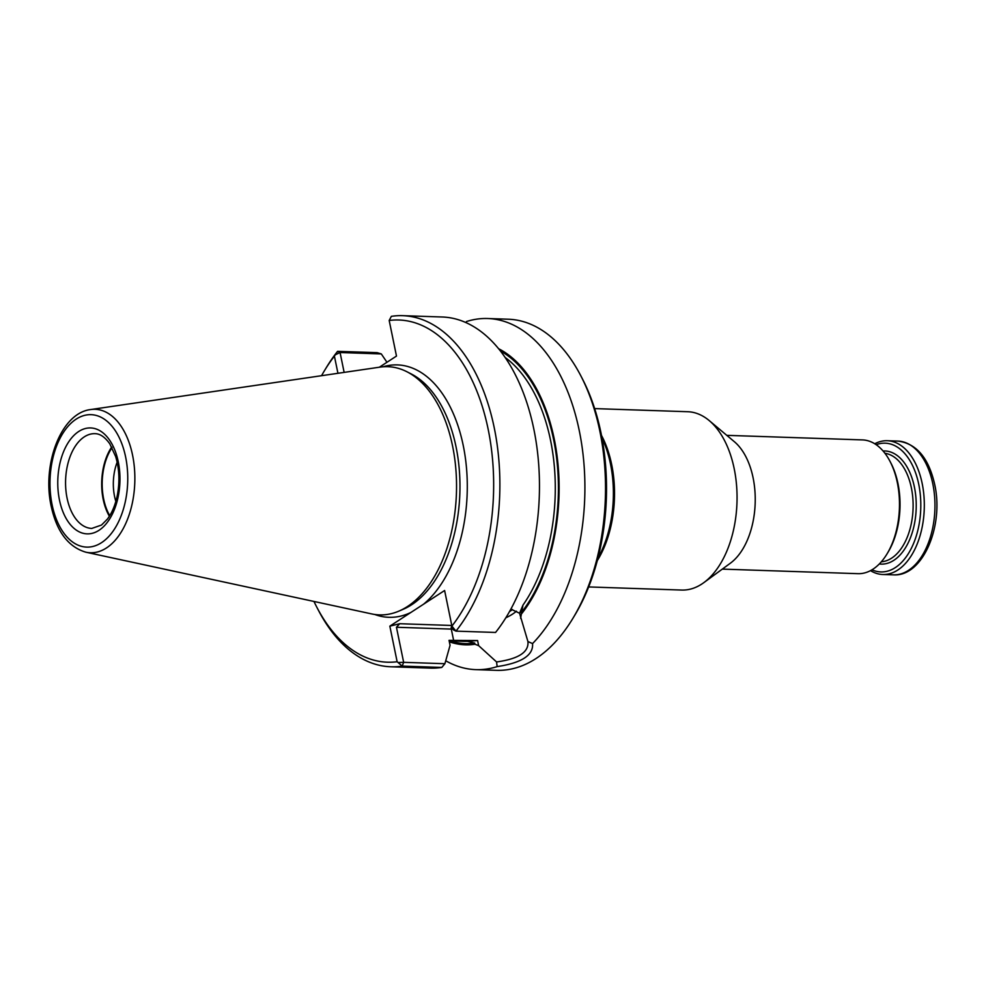 <?xml version="1.0" encoding="UTF-8"?>
<svg xmlns="http://www.w3.org/2000/svg" width="986" height="986" viewBox="0 0 986 986"><rect width="100%" height="100%" fill="white"/><g stroke="black" fill="none" stroke-linecap="round" stroke-linejoin="round"><path stroke-width="1.48" d="M588.667 586.941L681.683 590.059A89.221 52.32 -88.1 0 0 703.819 582.64L730.306 563.252A66.912 39.243 -88.1 0 0 755.177 503.254A66.912 39.243 -88.1 0 0 734.385 441.728L709.254 420.615A89.221 52.32 -88.1 0 0 687.673 411.717L594.644 408.598M722.307 569.107L857.956 573.667A66.912 39.243 -88.1 0 0 887.043 553.873A66.912 39.243 -88.1 0 0 890.136 461.596A66.912 39.243 -88.1 0 0 862.442 439.904L726.793 435.344M703.819 582.64A89.221 52.32 -88.1 0 0 736.973 502.65A89.221 52.32 -88.1 0 0 709.254 420.615M597.306 560.615A89.221 52.32 -88.1 0 0 601.509 435.442M597.972 558.039A90.613 53.133 -88.1 0 0 602.002 438.055M874.742 443.762A66.912 39.243 91.9 0 1 887.277 440.73A66.912 39.243 91.9 0 1 922.169 483.448A66.912 39.243 91.9 0 1 882.79 574.493A66.912 39.243 91.9 0 1 870.49 570.635M876.184 444.698A64.41 37.764 91.9 0 1 918.742 484.286A64.41 37.764 91.9 0 1 910.214 550.471A64.41 37.764 91.9 0 1 871.981 569.797M887.043 553.873L888.066 552.172A64.41 37.764 -88.1 0 0 891.048 463.358L890.136 461.596M117.149 462.237A38.577 22.616 -88.1 0 0 114.561 496.402A38.577 22.616 -88.1 0 0 115.843 501.406M112.022 447.619A46.564 27.3 -88.1 0 0 103.666 499.064A46.564 27.3 -88.1 0 0 109.742 515.653M111.701 447.003A47.402 27.793 -88.1 0 0 103.197 499.372A47.402 27.793 -88.1 0 0 109.372 516.233M85.905 552.209L371.833 613.945A124.174 72.816 -88.1 0 0 398.812 611.147A124.174 72.816 -88.1 0 0 456.432 493.234A124.174 72.816 -88.1 0 0 406.848 371.71A124.174 72.816 -88.1 0 0 380.115 367.112L90.687 409.547C60.935 412.949 41.917 464.566 51.161 506.089C56.707 531.627 68.293 547.008 85.905 552.209A71.768 42.09 -88.1 0 0 134.799 482.437A71.768 42.09 -88.1 0 0 90.687 409.547M398.504 662.506L403.656 662.333L402.189 666.105L397.136 661.729L389.84 626.147L444.612 590.503L451.921 626.098L455.963 631.126A175.656 103 -88.1 0 0 495.946 436.884A175.656 103 -88.1 0 0 402.67 315.668A175.656 103 -88.1 0 0 391.356 316.346L389.187 320.475L396.483 356.069L379.339 367.236M344.139 372.388L340.071 352.532L337.582 351.336L377.157 352.655L381.299 353.925L340.071 352.532L335.339 354.775L337.582 351.336A175.656 103 -88.1 0 0 326.317 367.605L324.493 370.625A171.194 100.387 -88.1 0 0 321.547 375.703M337.939 373.3L334.402 356.119L335.339 354.775M313.967 601.448A171.194 100.387 -88.1 0 0 316.568 606.723L318.195 609.853A175.656 103 -88.1 0 0 390.875 666.782A175.656 103 -88.1 0 0 402.189 666.105L441.777 667.436A175.656 103 -88.1 0 1 430.463 668.114L390.875 666.782M334.402 356.119A171.194 100.387 -88.1 0 0 324.493 370.625M316.568 606.723A171.194 100.387 -88.1 0 0 397.136 661.729M451.921 626.098A171.194 100.387 -88.1 0 0 488.169 429.292A171.194 100.387 -88.1 0 0 389.187 320.475M402.67 315.668L442.246 316.999A175.656 103 -88.1 0 1 535.534 438.215A175.656 103 -88.1 0 1 495.551 632.457L455.963 631.126L453.486 629.918L452.352 627.478M451.884 625.913A2.785 1.639 91.9 0 0 451.305 629.093L396.458 627.256L403.656 662.333L444.896 663.714L441.777 667.436M396.458 627.256L399.724 623.719L389.84 626.147M444.896 663.714L450.06 645.349L449.037 640.358L477.594 640.543L478.641 645.645L496.574 661.951C518.537 658.919 528.989 652.128 527.929 641.541L528.003 641.886M381.299 353.925L386.956 362.269M449.135 640.851L463.605 641.331A147.777 86.657 -88.1 0 0 467.327 641.319L474.722 643.082L474.969 644.24L478.641 645.645M467.327 641.319L477.594 640.543M510.871 609.089L519.548 613.243L527.929 641.553M520.596 618.345L522.974 605.121L519.548 613.243M449.32 641.787A151.203 88.666 -88.1 0 0 474.969 644.24M521.372 614.056A151.203 88.666 -88.1 0 0 558.199 466.403A151.203 88.666 -88.1 0 0 498.62 348.711M445.721 660.768A175.656 103 -88.1 0 0 475.905 669.642A175.656 103 -88.1 0 0 497.141 666.61C521.754 662.875 533.549 655.197 532.551 643.587L527.929 641.541M496.574 661.951L497.141 666.61M532.551 643.587A175.656 103 -88.1 0 0 582.221 447.878A175.656 103 -88.1 0 0 487.688 318.515A175.656 103 -88.1 0 0 466.44 321.547M475.905 669.642L496.525 670.332A175.656 103 -88.1 0 0 572.866 618.395A175.656 103 -88.1 0 0 581 376.147A175.656 103 -88.1 0 0 508.308 319.217L487.688 318.515M572.866 618.395L574.69 615.375A171.194 100.387 -88.1 0 0 582.615 379.277L581 376.147M887.277 440.73L897.913 441.087A66.912 39.243 91.9 0 1 932.805 483.806A66.912 39.243 91.9 0 1 893.427 574.85L882.79 574.493M883.099 450.996A56.596 33.191 91.9 0 1 914.416 487.109A56.596 33.191 91.9 0 1 879.302 563.967M884.972 453.313A54.366 31.885 91.9 0 1 911.372 487.86A54.366 31.885 91.9 0 1 881.324 561.786M67.085 498.164A47.402 27.793 -88.1 0 0 91.797 528.422L101.509 525.045L107.326 519.191C111.96 513.077 115.288 505.115 117.322 495.292C119.873 481.71 119.318 468.794 115.658 456.543L109.803 443.848C104.972 437.069 100.03 433.68 94.976 433.667A47.402 27.793 -88.1 0 0 67.085 498.164M59.468 500.025A52.973 31.059 -88.1 0 0 112.355 514.1A52.973 31.059 -88.1 0 0 94.792 428.565A52.973 31.059 -88.1 0 0 59.468 500.025M52.11 504.82A66.259 38.848 -88.1 0 0 118.234 522.42A66.259 38.848 -88.1 0 0 96.283 415.451A66.259 38.848 -88.1 0 0 52.11 504.82M398.812 611.147L403.212 609.274A122.079 71.584 -88.1 0 0 459.858 493.345A122.079 71.584 -88.1 0 0 411.113 373.879L406.848 371.71M374.766 614.475A126.27 74.049 -88.1 0 0 410.842 612.479M423.598 604.171A126.27 74.049 -88.1 0 0 464.406 451.724A126.27 74.049 -88.1 0 0 383.073 366.78M451.785 625.469L399.724 623.719M509.466 611.628A42.102 12.941 168.4 0 0 512.437 609.521M450.306 640.888A150.008 87.964 -88.1 0 0 474.722 643.082M453.116 629.13A44.888 13.804 168.4 0 1 451.305 629.093L453.659 640.518M505.806 617.828A44.888 13.804 168.4 0 0 516.454 611.172M522.974 605.121A147.777 86.657 -88.1 0 0 505.165 357.474M521.126 612.885A150.008 87.964 -88.1 0 0 557.632 468.202A150.008 87.964 -88.1 0 0 500.37 350.905M897.913 441.087C916.462 443.503 928.726 457.972 934.703 484.52C944.07 525.784 922.896 576.933 893.427 574.85"/></g></svg>
